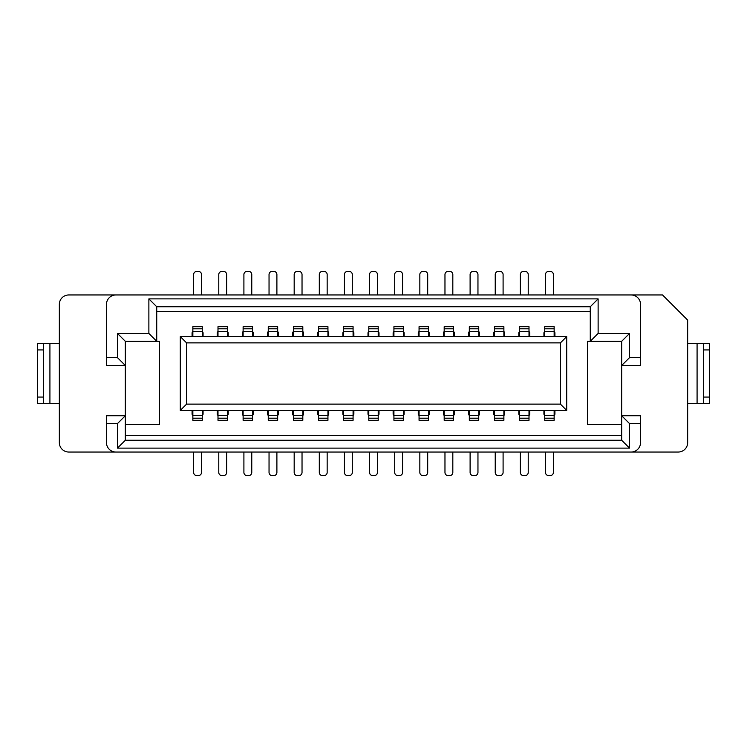 <?xml version="1.0" encoding="UTF-8"?>
<svg xmlns="http://www.w3.org/2000/svg" width="747" height="747" viewBox="0 0 747 747"><rect width="100%" height="100%" fill="white"/><g stroke="black" fill="none" stroke-linecap="round" stroke-linejoin="round"><path stroke-width="1.12" d="M115.888 452.038L68.761 452.038A9.422 9.422 0 0 1 59.34 442.616L59.34 304.384A9.422 9.422 0 0 1 68.761 294.962L662.524 294.962L687.66 320.089L687.66 442.616A9.422 9.422 0 0 1 678.239 452.038L115.888 452.038A9.422 9.422 0 0 1 106.466 442.616L106.466 415.752L125.319 415.752L125.319 440.263L621.681 440.263L621.681 415.752L640.534 415.752L640.534 423.605L629.544 423.605L629.544 448.116L117.456 448.116L125.319 440.263M125.319 424.548L159.559 424.548L159.559 341.295L125.319 341.295L125.319 415.752L117.456 423.605L117.456 448.116M125.319 341.295L117.456 333.442L117.456 357.636L125.319 365.488L106.466 365.488L106.466 304.384A9.422 9.422 0 0 1 115.888 294.962M106.466 423.605L117.456 423.605M621.681 424.548L587.441 424.548L587.441 341.295L590.27 341.295L590.27 306.737L156.73 306.737L156.73 341.295L148.877 333.442L117.456 333.442M186.573 342.873L186.573 404.127L180.288 410.411L180.288 336.589L186.573 342.873L560.427 342.873L566.712 336.589L180.288 336.589M117.456 357.636L106.466 357.636M156.73 306.737L148.877 298.884L148.877 333.442M621.681 435.548L125.319 435.548M631.112 452.038A9.422 9.422 0 0 0 640.534 442.616L640.534 423.605M629.544 448.116L621.681 440.263M156.73 311.452L590.27 311.452M148.877 298.884L598.123 298.884L598.123 333.442L629.544 333.442L629.544 357.636L640.534 357.636L640.534 304.384A9.422 9.422 0 0 0 631.112 294.962M180.288 410.411L566.712 410.411L560.427 404.127L560.427 342.873M186.573 404.127L560.427 404.127M590.27 306.737L598.123 298.884M640.534 357.636L640.534 365.488L621.681 365.488L621.681 415.752L629.544 423.605M629.544 357.636L621.681 365.488L621.681 341.295L590.27 341.295L598.123 333.442M566.712 336.589L566.712 410.411M629.544 333.442L621.681 341.295M319.305 294.962L319.305 274.541A3.137 3.137 0 0 1 322.452 271.394L324.021 271.394A3.137 3.137 0 0 1 327.158 274.541L327.158 294.962M319.305 452.038L319.305 472.459A3.137 3.137 0 0 0 322.452 475.606L324.021 475.606A3.137 3.137 0 0 0 327.158 472.459L327.158 452.038M302.031 294.962L302.031 274.541A3.137 3.137 0 0 0 298.884 271.394L297.315 271.394A3.137 3.137 0 0 0 294.178 274.541L294.178 294.962M226.63 294.962L226.63 274.541A3.137 3.137 0 0 0 223.493 271.394L221.915 271.394A3.137 3.137 0 0 0 218.778 274.541L218.778 294.962M276.894 294.962L276.894 274.541A3.137 3.137 0 0 0 273.757 271.394L272.188 271.394A3.137 3.137 0 0 0 269.041 274.541L269.041 294.962M226.63 452.038L226.63 472.459A3.137 3.137 0 0 1 223.493 475.606L221.915 475.606A3.137 3.137 0 0 1 218.778 472.459L218.778 452.038M243.905 294.962L243.905 274.541A3.137 3.137 0 0 1 247.052 271.394L248.62 271.394A3.137 3.137 0 0 1 251.767 274.541L251.767 294.962M344.442 294.962L344.442 274.541A3.137 3.137 0 0 1 347.579 271.394L349.157 271.394A3.137 3.137 0 0 1 352.295 274.541L352.295 294.962M352.295 452.038L352.295 472.459A3.137 3.137 0 0 1 349.157 475.606L347.579 475.606A3.137 3.137 0 0 1 344.442 472.459L344.442 452.038M201.494 294.962L201.494 274.541A3.137 3.137 0 0 0 198.357 271.394L196.788 271.394A3.137 3.137 0 0 0 193.641 274.541L193.641 294.962M302.031 452.038L302.031 472.459A3.137 3.137 0 0 1 298.884 475.606L297.315 475.606A3.137 3.137 0 0 1 294.178 472.459L294.178 452.038M276.894 452.038L276.894 472.459A3.137 3.137 0 0 1 273.757 475.606L272.188 475.606A3.137 3.137 0 0 1 269.041 472.459L269.041 452.038M402.558 294.962L402.558 274.541A3.137 3.137 0 0 0 399.421 271.394L397.843 271.394A3.137 3.137 0 0 0 394.705 274.541L394.705 294.962M419.842 294.962L419.842 274.541A3.137 3.137 0 0 1 422.979 271.394L424.548 271.394A3.137 3.137 0 0 1 427.695 274.541L427.695 294.962M369.569 294.962L369.569 274.541A3.137 3.137 0 0 1 372.716 271.394L374.284 271.394A3.137 3.137 0 0 1 377.431 274.541L377.431 294.962M251.767 452.038L251.767 472.459A3.137 3.137 0 0 1 248.62 475.606L247.052 475.606A3.137 3.137 0 0 1 243.905 472.459L243.905 452.038M201.494 452.038L201.494 472.459A3.137 3.137 0 0 1 198.357 475.606L196.788 475.606A3.137 3.137 0 0 1 193.641 472.459L193.641 452.038M402.558 452.038L402.558 472.459A3.137 3.137 0 0 1 399.421 475.606L397.843 475.606A3.137 3.137 0 0 1 394.705 472.459L394.705 452.038M377.431 452.038L377.431 472.459A3.137 3.137 0 0 1 374.284 475.606L372.716 475.606A3.137 3.137 0 0 1 369.569 472.459L369.569 452.038M419.842 452.038L419.842 472.459A3.137 3.137 0 0 0 422.979 475.606L424.548 475.606A3.137 3.137 0 0 0 427.695 472.459L427.695 452.038M444.969 452.038L444.969 472.459A3.137 3.137 0 0 0 448.116 475.606L449.685 475.606A3.137 3.137 0 0 0 452.822 472.459L452.822 452.038M470.106 452.038L470.106 472.459A3.137 3.137 0 0 0 473.243 475.606L474.812 475.606A3.137 3.137 0 0 0 477.959 472.459L477.959 452.038M495.233 452.038L495.233 472.459A3.137 3.137 0 0 0 498.38 475.606L499.948 475.606A3.137 3.137 0 0 0 503.095 472.459L503.095 452.038M495.233 294.962L495.233 274.541A3.137 3.137 0 0 1 498.38 271.394L499.948 271.394A3.137 3.137 0 0 1 503.095 274.541L503.095 294.962M470.106 294.962L470.106 274.541A3.137 3.137 0 0 1 473.243 271.394L474.812 271.394A3.137 3.137 0 0 1 477.959 274.541L477.959 294.962M520.37 452.038L520.37 472.459A3.137 3.137 0 0 0 523.507 475.606L525.085 475.606A3.137 3.137 0 0 0 528.222 472.459L528.222 452.038M553.359 452.038L553.359 472.459A3.137 3.137 0 0 1 550.212 475.606L548.643 475.606A3.137 3.137 0 0 1 545.506 472.459L545.506 452.038M444.969 294.962L444.969 274.541A3.137 3.137 0 0 1 448.116 271.394L449.685 271.394A3.137 3.137 0 0 1 452.822 274.541L452.822 294.962M545.506 294.962L545.506 274.541A3.137 3.137 0 0 1 548.643 271.394L550.212 271.394A3.137 3.137 0 0 1 553.359 274.541L553.359 294.962M520.37 294.962L520.37 274.541A3.137 3.137 0 0 1 523.507 271.394L525.085 271.394A3.137 3.137 0 0 1 528.222 274.541L528.222 294.962M554.143 410.411L554.143 420.309L544.712 420.309L544.712 410.411M529.007 410.411L529.007 420.309L519.585 420.309L519.585 410.411M529.791 410.411L529.791 414.277L529.007 415.603M519.585 415.603L518.801 414.277L518.801 410.411M453.606 410.411L453.606 420.309L444.185 420.309L444.185 410.411M444.185 415.603L443.401 414.277L443.401 410.411M454.4 410.411L454.4 414.277L453.606 415.603M479.527 410.411L479.527 414.277L478.743 415.603M469.321 415.603L468.537 414.277L468.537 410.411M478.743 410.411L478.743 420.309L469.321 420.309L469.321 410.411M554.928 410.411L554.928 414.277L554.143 415.603M544.712 415.603L543.928 414.277L543.928 410.411M503.88 410.411L503.88 420.309L494.449 420.309L494.449 410.411M504.664 410.411L504.664 414.277L503.88 415.603M494.449 415.603L493.664 414.277L493.664 410.411M252.551 410.411L252.551 420.309L243.12 420.309L243.12 410.411M253.336 410.411L253.336 414.277L252.551 415.603M243.12 415.603L242.336 414.277L242.336 410.411M227.415 410.411L227.415 420.309L217.993 420.309L217.993 410.411M228.199 410.411L228.199 414.277L227.415 415.603M217.993 415.603L217.209 414.277L217.209 410.411M202.288 410.411L202.288 420.309L192.857 420.309L192.857 410.411M203.072 410.411L203.072 414.277L202.288 415.603M192.857 415.603L192.072 414.277L192.072 410.411M403.343 410.411L403.343 420.309L393.921 420.309L393.921 410.411M404.127 410.411L404.127 414.277L403.343 415.603M393.921 415.603L393.137 414.277L393.137 410.411M378.215 410.411L378.215 420.309L368.785 420.309L368.785 410.411M379 410.411L379 414.277L378.215 415.603M368.785 415.603L368 414.277L368 410.411M429.264 410.411L429.264 414.277L428.479 415.603M419.058 415.603L418.264 414.277L418.264 410.411M428.479 410.411L428.479 420.309L419.058 420.309L419.058 410.411M353.079 410.411L353.079 420.309L343.657 420.309L343.657 410.411M353.863 410.411L353.863 414.277L353.079 415.603M343.657 415.603L342.873 414.277L342.873 410.411M302.815 410.411L302.815 420.309L293.394 420.309L293.394 410.411M303.599 410.411L303.599 414.277L302.815 415.603M293.394 415.603L292.6 414.277L292.6 410.411M277.679 410.411L277.679 420.309L268.257 420.309L268.257 410.411M278.463 410.411L278.463 414.277L277.679 415.603M268.257 415.603L267.473 414.277L267.473 410.411M327.942 410.411L327.942 420.309L318.521 420.309L318.521 410.411M328.736 410.411L328.736 414.277L327.942 415.603M318.521 415.603L317.736 414.277L317.736 410.411M252.551 331.397L253.336 332.723L253.336 336.589M243.12 336.589L243.12 326.691L252.551 326.691L252.551 336.589M242.336 336.589L242.336 332.723L243.12 331.397M192.857 336.589L192.857 326.691L202.288 326.691L202.288 336.589M192.072 336.589L192.072 332.723L192.857 331.397M202.288 331.397L203.072 332.723L203.072 336.589M227.415 331.397L228.199 332.723L228.199 336.589M217.993 336.589L217.993 326.691L227.415 326.691L227.415 336.589M217.209 336.589L217.209 332.723L217.993 331.397M368 336.589L368 332.723L368.785 331.397M378.215 331.397L379 332.723L379 336.589M368.785 336.589L368.785 326.691L378.215 326.691L378.215 336.589M343.657 336.589L343.657 326.691L353.079 326.691L353.079 336.589M342.873 336.589L342.873 332.723L343.657 331.397M353.079 331.397L353.863 332.723L353.863 336.589M393.137 336.589L393.137 332.723L393.921 331.397M403.343 331.397L404.127 332.723L404.127 336.589M393.921 336.589L393.921 326.691L403.343 326.691L403.343 336.589M419.058 336.589L419.058 326.691L428.479 326.691L428.479 336.589M418.264 336.589L418.264 332.723L419.058 331.397M428.479 331.397L429.264 332.723L429.264 336.589M277.679 331.397L278.463 332.723L278.463 336.589M268.257 336.589L268.257 326.691L277.679 326.691L277.679 336.589M267.473 336.589L267.473 332.723L268.257 331.397M292.6 336.589L292.6 332.723L293.394 331.397M302.815 331.397L303.599 332.723L303.599 336.589M293.394 336.589L293.394 326.691L302.815 326.691L302.815 336.589M327.942 331.397L328.736 332.723L328.736 336.589M318.521 336.589L318.521 326.691L327.942 326.691L327.942 336.589M317.736 336.589L317.736 332.723L318.521 331.397M494.449 336.589L494.449 326.691L503.88 326.691L503.88 336.589M493.664 336.589L493.664 332.723L494.449 331.397M503.88 331.397L504.664 332.723L504.664 336.589M469.321 336.589L469.321 326.691L478.743 326.691L478.743 336.589M468.537 336.589L468.537 332.723L469.321 331.397M478.743 331.397L479.527 332.723L479.527 336.589M444.185 336.589L444.185 326.691L453.606 326.691L453.606 336.589M443.401 336.589L443.401 332.723L444.185 331.397M453.606 331.397L454.4 332.723L454.4 336.589M544.712 336.589L544.712 326.691L554.143 326.691L554.143 336.589M543.928 336.589L543.928 332.723L544.712 331.397M554.143 331.397L554.928 332.723L554.928 336.589M519.585 336.589L519.585 326.691L529.007 326.691L529.007 336.589M518.801 336.589L518.801 332.723L519.585 331.397M529.007 331.397L529.791 332.723L529.791 336.589M43.634 343.657L43.634 349.941L37.35 349.941L37.35 343.657L59.34 343.657M59.34 403.343L37.35 403.343L37.35 349.941M43.634 349.941L43.634 397.059L37.35 397.059M43.634 403.343L43.634 397.059M709.65 343.657L703.366 343.657L709.65 343.657L709.65 403.343L687.66 403.343M687.66 343.657L703.366 343.657L703.366 349.941L709.65 349.941M703.366 403.343L703.366 349.941M544.712 415.463L554.143 415.463M444.185 415.463L453.606 415.463M469.321 415.463L478.743 415.463M217.993 415.463L227.415 415.463M243.12 415.463L252.551 415.463M393.921 415.463L403.343 415.463M343.657 415.463L353.079 415.463M368.785 415.463L378.215 415.463M419.058 415.463L428.479 415.463M293.394 415.463L302.815 415.463M268.257 415.463L277.679 415.463M192.857 415.463L202.288 415.463M494.449 415.463L503.88 415.463M318.521 415.463L327.942 415.463M519.585 415.463L529.007 415.463M202.288 331.537L192.857 331.537M227.415 331.537L217.993 331.537M378.215 331.537L368.785 331.537M353.079 331.537L343.657 331.537M403.343 331.537L393.921 331.537M428.479 331.537L419.058 331.537M277.679 331.537L268.257 331.537M252.551 331.537L243.12 331.537M327.942 331.537L318.521 331.537M302.815 331.537L293.394 331.537M503.88 331.537L494.449 331.537M478.743 331.537L469.321 331.537M453.606 331.537L444.185 331.537M554.143 331.537L544.712 331.537M529.007 331.537L519.585 331.537M544.712 418.208L554.143 418.208M519.585 418.208L529.007 418.208M444.185 418.208L453.606 418.208M469.321 418.208L478.743 418.208M494.449 418.208L503.88 418.208M243.12 418.208L252.551 418.208M217.993 418.208L227.415 418.208M192.857 418.208L202.288 418.208M393.921 418.208L403.343 418.208M368.785 418.208L378.215 418.208M419.058 418.208L428.479 418.208M343.657 418.208L353.079 418.208M293.394 418.208L302.815 418.208M268.257 418.208L277.679 418.208M318.521 418.208L327.942 418.208M252.551 328.792L243.12 328.792M202.288 328.792L192.857 328.792M227.415 328.792L217.993 328.792M378.215 328.792L368.785 328.792M353.079 328.792L343.657 328.792M403.343 328.792L393.921 328.792M428.479 328.792L419.058 328.792M277.679 328.792L268.257 328.792M302.815 328.792L293.394 328.792M327.942 328.792L318.521 328.792M503.88 328.792L494.449 328.792M478.743 328.792L469.321 328.792M453.606 328.792L444.185 328.792M554.143 328.792L544.712 328.792M529.007 328.792L519.585 328.792M49.918 343.657L49.918 403.343M697.082 403.343L697.082 343.657M703.366 397.059L709.65 397.059"/></g></svg>
